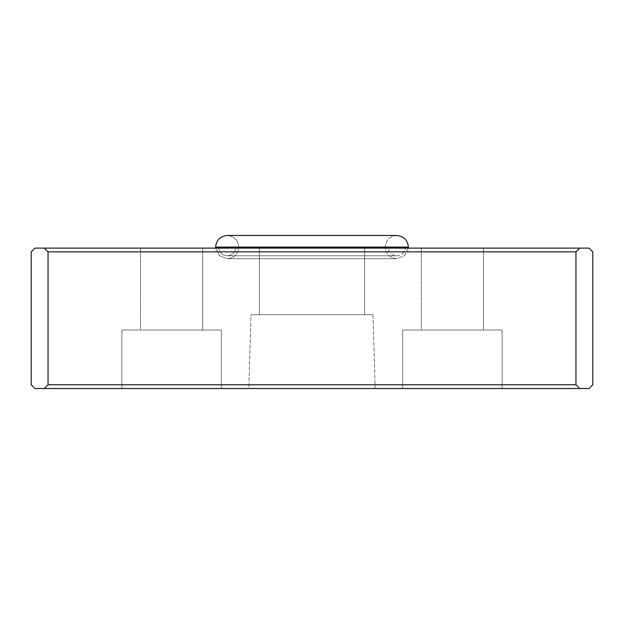 <?xml version="1.0" encoding="UTF-8"?>
<svg xmlns="http://www.w3.org/2000/svg" width="624" height="624" viewBox="0 0 624 624"><rect width="100%" height="100%" fill="white"/><g stroke="black" fill="none" stroke-linecap="round" stroke-linejoin="round"><path stroke-width="0.47" stroke-dasharray="3.12 2.34" d="M140.525 248.118L140.525 330.018L202.675 330.018L202.675 248.118L140.525 248.118L140.525 330.018L202.675 330.018L202.675 248.118L140.525 248.118L202.675 248.118L140.525 248.118L202.675 248.118L140.525 248.118L202.675 248.118L202.675 330.018L121.867 330.018L121.867 388.518L221.333 388.518L221.333 330.018L121.867 330.018L121.867 388.518L221.333 388.518L221.333 330.018L121.867 330.018L221.333 330.018L171.6 330.018L221.333 330.018L221.333 388.518L121.867 388.518L221.333 388.518L121.867 388.518L171.6 388.518L121.867 388.518L121.867 330.018L171.6 330.018L140.525 330.018L140.525 248.118L202.675 248.118L202.675 330.018L121.867 330.018L221.333 330.018L171.6 330.018L221.333 330.018L221.333 388.518L121.867 388.518L121.867 330.018L171.6 330.018L140.525 330.018L140.525 248.118M421.325 248.118L421.325 330.018L483.475 330.018L483.475 248.118L421.325 248.118L421.325 330.018L483.475 330.018L483.475 248.118L421.325 248.118L483.475 248.118L421.325 248.118L483.475 248.118L421.325 248.118L483.475 248.118L483.475 330.018L402.667 330.018L402.667 388.518L502.133 388.518L502.133 330.018L402.667 330.018L402.667 388.518L502.133 388.518L502.133 330.018L402.667 330.018L502.133 330.018L452.4 330.018L502.133 330.018L502.133 388.518L402.667 388.518L502.133 388.518L402.667 388.518L452.4 388.518L402.667 388.518L402.667 330.018L452.4 330.018L421.325 330.018L421.325 248.118L483.475 248.118L483.475 330.018L402.667 330.018L502.133 330.018L452.4 330.018L502.133 330.018L502.133 388.518L402.667 388.518L402.667 330.018L452.4 330.018L421.325 330.018L421.325 248.118M372.973 314.668L375.18 388.518L248.82 388.518L251.027 314.668L372.973 314.668L259.397 314.668L259.397 248.118L364.603 248.118L364.603 314.668L364.603 248.118L312 248.118L388.159 248.118C389.134 252.821 392.012 255.38 396.802 255.793C401.591 255.38 404.469 252.821 405.444 248.118L218.556 248.118C219.531 252.821 222.409 255.38 227.198 255.793C231.988 255.38 234.866 252.821 235.841 248.118L405.444 248.118C404.469 252.821 401.591 255.38 396.802 255.793C392.012 255.38 389.134 252.821 388.159 248.118L235.841 248.118C234.866 252.821 231.988 255.38 227.198 255.793C222.409 255.38 219.531 252.821 218.556 248.118L388.159 248.118L259.397 248.118L364.603 248.118L259.397 248.118L259.397 314.668L312 314.668L251.027 314.668L248.82 388.518L375.18 388.518L372.973 314.668L251.027 314.668L372.973 314.668M259.397 314.668L364.603 314.668L259.397 314.668M579.696 388.518L575.952 384.774L575.952 251.862L579.696 248.118L589.056 248.118L592.8 251.862L592.8 384.774L589.056 388.518L44.304 388.518L48.048 384.774L48.048 251.862L44.304 248.118L34.944 248.118L31.2 251.862L31.2 384.774L34.944 388.518L31.2 384.774L31.2 251.862L34.944 248.118L579.696 248.118L44.304 248.118L48.048 251.862L575.952 251.862L48.048 251.862L48.048 384.774L575.952 384.774L48.048 384.774L44.304 388.518L34.944 388.518L589.056 388.518L592.8 384.774L592.8 251.862L589.056 248.118L579.696 248.118L575.952 251.862L575.952 384.774L579.696 388.518M218.556 248.118L405.444 248.118L218.556 248.118M375.18 388.518L248.82 388.518L375.18 388.518M215.592 247.088L238.805 247.088C238.064 254.085 234.195 257.954 227.198 258.695L219.422 255.707L215.639 248.118L219.422 255.707L227.198 258.695C234.195 257.954 238.064 254.085 238.805 247.088L385.195 247.088L238.805 247.088C238.064 240.092 234.195 236.223 227.198 235.482C234.195 236.223 238.064 240.092 238.805 247.088L215.592 247.088M408.361 248.118L404.578 255.707L396.802 258.695C389.805 257.954 385.936 254.085 385.195 247.088C385.936 254.085 389.805 257.954 396.802 258.695L404.578 255.707L408.361 248.118M396.802 235.482C389.805 236.223 385.936 240.092 385.195 247.088L312 247.088L385.195 247.088C385.936 240.092 389.805 236.223 396.802 235.482L227.198 235.482M227.198 255.793L396.802 255.793L227.198 255.793M227.198 258.695L396.802 258.695L227.198 258.695"/><path stroke-width="0.94" d="M34.944 248.118L589.056 248.118L579.696 248.118L575.952 251.862L575.952 384.774L579.696 388.518L589.056 388.518L592.8 384.774L592.8 251.862L589.056 248.118L592.8 251.862L592.8 384.774L589.056 388.518L579.696 388.518L575.952 384.774L48.048 384.774L44.304 388.518L579.696 388.518L44.304 388.518L48.048 384.774L575.952 384.774L575.952 251.862L48.048 251.862L48.048 384.774L48.048 251.862L575.952 251.862L579.696 248.118L44.304 248.118L48.048 251.862L44.304 248.118L34.944 248.118L31.2 251.862L31.2 384.774L34.944 388.518L44.304 388.518L34.944 388.518L31.2 384.774L31.2 251.862L34.944 248.118M408.408 247.088L408.361 248.118L408.408 247.088L215.592 247.088L215.639 248.118L215.592 247.088L408.408 247.088C407.667 240.092 403.798 236.223 396.802 235.482L396.794 235.482C403.798 236.223 407.667 240.092 408.408 247.088M227.198 235.482C220.202 236.223 216.333 240.092 215.592 247.088C216.333 240.092 220.202 236.223 227.198 235.482L396.802 235.482"/></g></svg>
